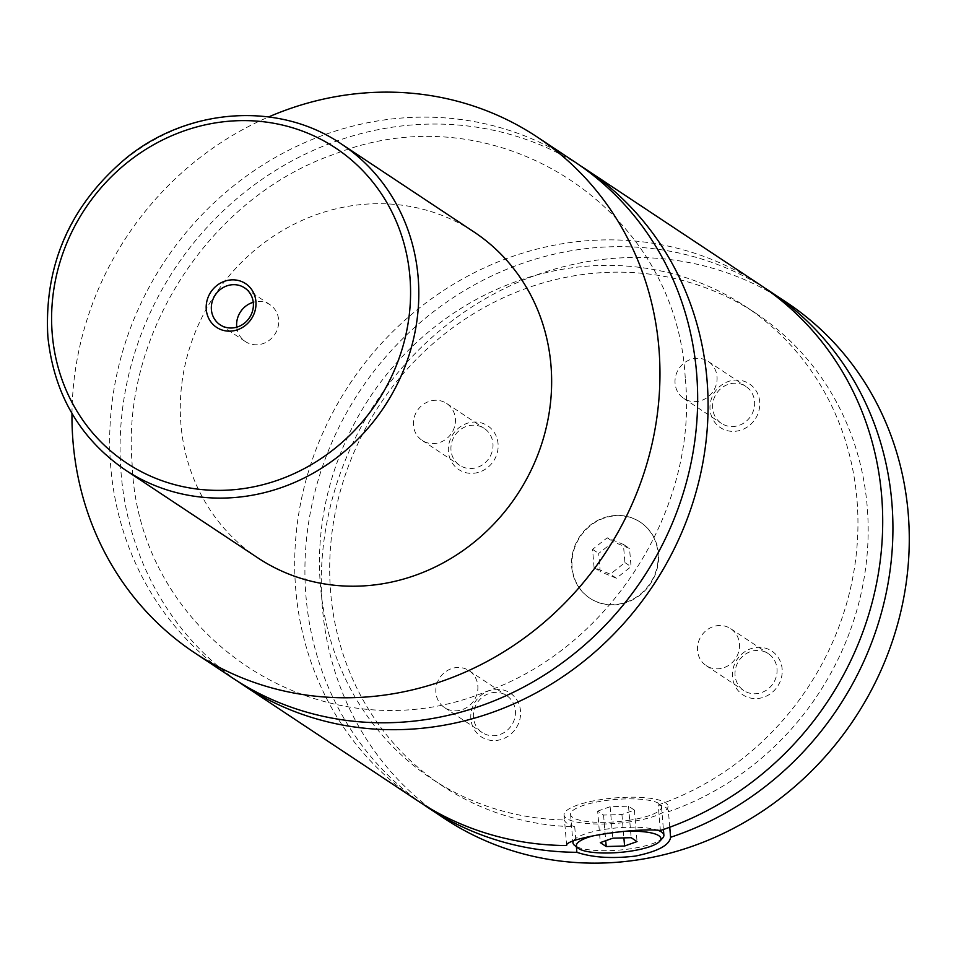 <?xml version="1.0" encoding="UTF-8"?>
<svg xmlns="http://www.w3.org/2000/svg" width="956" height="956" viewBox="0 0 956 956"><rect width="100%" height="100%" fill="white"/><g stroke="black" fill="none" stroke-linecap="round" stroke-linejoin="round"><path stroke-width="0.72" stroke-dasharray="4.78 3.58" d="M232.535 677.971A309.601 286.86 123.6 0 1 110.741 466.958A309.601 286.86 123.6 0 1 258.216 167.945A309.601 286.86 123.6 0 1 574.807 161.946M237.781 681.365A309.601 286.86 123.6 0 1 175.032 268.313A309.601 286.86 123.6 0 1 579.969 165.472M572.106 567.243A45.625 42.279 123.6 0 1 593.843 523.183A45.625 42.279 123.6 0 1 640.496 522.299A45.625 42.279 123.6 0 1 658.445 553.393A45.625 42.279 123.6 0 1 636.708 597.464A45.625 42.279 123.6 0 1 590.055 598.337A45.625 42.279 123.6 0 1 572.106 567.243M658.039 553.118A45.625 42.279 123.6 0 1 636.302 597.189A45.625 42.279 123.6 0 1 589.649 598.074A45.625 42.279 123.6 0 1 571.7 566.98A45.625 42.279 123.6 0 1 593.437 522.908A45.625 42.279 123.6 0 1 640.09 522.024A45.625 42.279 123.6 0 1 658.039 553.118M573.6 840.599A45.625 11.149 -4.8 0 1 604.108 829.473A45.625 11.149 -4.8 0 1 657.25 830.071M662.651 838.065A45.625 11.149 -4.8 0 1 632.717 848.45A45.625 11.149 -4.8 0 1 574.652 845.451M624.662 831.35A42.363 10.349 175.2 0 0 605.399 833.297A42.363 10.349 175.2 0 0 591.226 836.38M630.339 820.105A45.625 11.149 -4.8 0 1 570.565 814.428A45.625 11.149 -4.8 0 1 601.73 801.128A45.625 11.149 -4.8 0 1 661.504 806.792A45.625 11.149 -4.8 0 1 630.339 820.105M669.75 827.227L668.447 811.716C668.292 808.322 664.886 806.063 658.23 804.94L660.369 830.501M566.645 845.534L564.506 819.985C564.554 822.16 567.96 824.419 574.723 826.761A283.538 262.697 123.6 0 1 442.21 785.76A283.538 262.697 123.6 0 1 380.01 404.269A283.538 262.697 123.6 0 1 755.658 313.198A283.538 262.697 123.6 0 1 863.818 579.874A283.538 262.697 123.6 0 1 668.447 811.716L667.993 806.255A52.15 12.739 -4.8 0 1 632.382 821.455A52.15 12.739 -4.8 0 1 564.076 814.978A52.15 12.739 -4.8 0 1 599.687 799.778A52.15 12.739 -4.8 0 1 667.993 806.255M574.723 826.761L576.408 846.849M658.23 804.94A283.538 262.697 123.6 0 0 853.6 573.098A283.538 262.697 123.6 0 0 745.441 306.41A283.538 262.697 123.6 0 0 369.793 397.493A283.538 262.697 123.6 0 0 431.993 778.985A283.538 262.697 123.6 0 0 564.506 819.985L564.076 814.978M236.753 327.167A22.167 20.53 -56.4 0 0 245.405 341.579A22.167 20.53 -56.4 0 0 268.062 341.149A22.167 20.53 -56.4 0 0 278.626 319.746A22.167 20.53 -56.4 0 0 269.903 304.641A22.167 20.53 -56.4 0 0 253.256 302.287M470.866 718.9A26.23 24.306 123.6 0 1 493.559 689.563A26.23 24.306 123.6 0 1 520.506 710.929A26.23 24.306 123.6 0 1 497.813 740.267A26.23 24.306 123.6 0 1 470.866 718.9M515.368 710.702A22.167 20.53 123.6 0 1 504.816 732.105A22.167 20.53 123.6 0 1 482.159 732.535A22.167 20.53 123.6 0 1 473.435 717.43A22.167 20.53 123.6 0 1 483.999 696.028A22.167 20.53 123.6 0 1 506.656 695.598A22.167 20.53 123.6 0 1 515.368 710.702M477.821 685.799A22.167 20.53 123.6 0 1 467.269 707.201A22.167 20.53 123.6 0 1 444.6 707.631A22.167 20.53 123.6 0 1 435.888 692.526A22.167 20.53 123.6 0 1 446.44 671.124A22.167 20.53 123.6 0 1 469.109 670.694A22.167 20.53 123.6 0 1 477.821 685.799M448.424 451.686A26.23 24.306 123.6 0 1 471.117 422.349A26.23 24.306 123.6 0 1 498.064 443.715A26.23 24.306 123.6 0 1 475.371 473.053A26.23 24.306 123.6 0 1 448.424 451.686M492.938 443.488A22.167 20.53 123.6 0 1 482.374 464.891A22.167 20.53 123.6 0 1 459.716 465.321A22.167 20.53 123.6 0 1 451.005 450.216A22.167 20.53 123.6 0 1 461.557 428.814A22.167 20.53 123.6 0 1 484.214 428.384A22.167 20.53 123.6 0 1 492.938 443.488M455.379 418.585A22.167 20.53 123.6 0 1 444.827 439.987A22.167 20.53 123.6 0 1 422.17 440.417A22.167 20.53 123.6 0 1 413.446 425.312A22.167 20.53 123.6 0 1 424.01 403.91A22.167 20.53 123.6 0 1 446.667 403.48A22.167 20.53 123.6 0 1 455.379 418.585M710.057 409.706A26.23 24.306 123.6 0 1 732.75 380.369A26.23 24.306 123.6 0 1 759.697 401.747A26.23 24.306 123.6 0 1 737.004 431.072A26.23 24.306 123.6 0 1 710.057 409.706M754.571 401.52A22.167 20.53 123.6 0 1 744.007 422.922A22.167 20.53 123.6 0 1 721.35 423.341A22.167 20.53 123.6 0 1 712.638 408.236A22.167 20.53 123.6 0 1 723.19 386.833A22.167 20.53 123.6 0 1 745.847 386.415A22.167 20.53 123.6 0 1 754.571 401.52M717.012 376.604A22.167 20.53 123.6 0 1 706.46 398.007A22.167 20.53 123.6 0 1 683.803 398.437A22.167 20.53 123.6 0 1 675.079 383.332A22.167 20.53 123.6 0 1 685.643 361.93A22.167 20.53 123.6 0 1 708.3 361.499A22.167 20.53 123.6 0 1 717.012 376.604M732.499 676.92A26.23 24.306 123.6 0 1 755.192 647.594A26.23 24.306 123.6 0 1 782.139 668.961A26.23 24.306 123.6 0 1 759.446 698.286A26.23 24.306 123.6 0 1 732.499 676.92M777.001 668.734A22.167 20.53 123.6 0 1 766.449 690.136A22.167 20.53 123.6 0 1 743.792 690.555A22.167 20.53 123.6 0 1 735.068 675.462A22.167 20.53 123.6 0 1 745.632 654.047A22.167 20.53 123.6 0 1 768.289 653.629A22.167 20.53 123.6 0 1 777.001 668.734M739.454 643.818A22.167 20.53 123.6 0 1 728.902 665.221A22.167 20.53 123.6 0 1 706.233 665.651A22.167 20.53 123.6 0 1 697.522 650.546A22.167 20.53 123.6 0 1 708.073 629.144A22.167 20.53 123.6 0 1 730.743 628.713A22.167 20.53 123.6 0 1 739.454 643.818M257.881 557.91A195.538 181.174 123.6 0 1 180.959 424.631A195.538 181.174 123.6 0 1 274.097 235.785A195.538 181.174 123.6 0 1 474.045 231.997M71.975 413.458A309.601 286.86 123.6 0 1 268.672 116.919M417.581 800.71A309.601 286.86 123.6 0 1 349.657 384.133A309.601 286.86 123.6 0 1 759.853 284.685M444.146 818.324A309.601 286.86 123.6 0 1 322.363 607.311A309.601 286.86 123.6 0 1 469.826 308.31A309.601 286.86 123.6 0 1 786.418 302.311M422.731 804.044A309.601 286.86 123.6 0 1 359.874 390.92A309.601 286.86 123.6 0 1 764.92 288.138M597.667 811.13L610.131 806.709L628.498 806.183L634.402 810.102L621.938 814.524L603.571 815.05L597.667 811.13L600.308 842.618M610.131 806.709L612.784 838.197M628.498 806.183L631.151 837.683M634.402 810.102L637.043 841.591M621.938 814.524L623.898 837.886M603.571 815.05L605.722 840.706M616.393 578.225L600.213 571.616L598.695 553.428L613.346 541.861L629.526 548.481L631.056 566.669L616.393 578.225L610.263 574.162L594.082 567.541L600.213 571.616M594.082 567.541L592.565 549.365L607.215 537.798L623.396 544.418L624.925 562.594L610.263 574.162M624.925 562.594L631.056 566.669M623.396 544.418L629.526 548.481M607.215 537.798L613.346 541.861M592.565 549.365L598.695 553.428M125.045 469.802A195.538 181.174 123.6 0 1 48.123 336.524A195.538 181.174 123.6 0 1 141.273 147.678A195.538 181.174 123.6 0 1 341.22 143.89M685.237 377.811C676.167 206.245 495.112 90.509 334.959 153.988C211.073 196.135 121.221 333.262 132.107 463.529C137.831 638.967 323.331 758.586 486.007 691.666C610.227 647.786 698.705 508.341 685.237 377.811M570.565 814.428L572.787 840.886M661.504 806.792L663.404 829.473M269.903 304.641L244.617 287.876M245.405 341.579L220.119 324.801M444.6 707.631L482.159 732.535M469.109 670.694L506.656 695.598M422.17 440.417L459.716 465.321M446.667 403.48L484.214 428.384M683.803 398.437L721.35 423.341M708.3 361.499L745.847 386.415M706.233 665.651L743.792 690.555M730.743 628.713L768.289 653.629M431.993 778.985L442.21 785.76M745.441 306.41L755.658 313.198"/><path stroke-width="1.43" d="M268.672 116.919A309.601 286.86 123.6 0 1 537.093 136.947L574.807 161.946A309.601 286.86 123.6 0 1 696.589 372.971A309.601 286.86 123.6 0 1 549.114 671.972A309.601 286.86 123.6 0 1 232.535 677.971L194.833 652.96A309.601 286.86 123.6 0 1 73.038 441.947A309.601 286.86 123.6 0 1 71.975 413.458M579.969 165.472A309.601 286.86 123.6 0 1 585.227 168.865A309.601 286.86 123.6 0 1 707.01 379.879A309.601 286.86 123.6 0 1 559.535 678.891A309.601 286.86 123.6 0 1 242.955 684.878A309.601 286.86 123.6 0 1 237.781 681.365M657.25 830.071A45.625 11.149 -4.8 0 1 663.882 835.138A45.625 11.149 -4.8 0 1 662.651 838.065L659.76 841.28A42.363 10.349 175.2 0 0 624.662 831.35M591.226 836.38A42.363 10.349 175.2 0 0 578.045 848.139L574.652 845.451A45.625 11.149 -4.8 0 1 572.943 842.774A45.625 11.149 -4.8 0 1 573.6 840.599M578.045 848.139A42.363 10.349 175.2 0 0 631.964 850.924A42.363 10.349 175.2 0 0 659.76 841.28M576.408 846.849L576.862 852.31C592.481 857.568 611.948 858.823 635.298 856.098C657.716 851.485 669.487 845.212 670.598 837.277L669.75 827.227M242.955 684.878L417.581 800.71A309.601 286.86 123.6 0 0 566.645 845.534C564.267 838.52 634.151 827.298 660.369 830.501A309.601 286.86 123.6 0 0 881.635 495.71A309.601 286.86 123.6 0 0 759.853 284.685L585.227 168.865M255.909 301.51A26.23 24.306 -56.4 0 0 228.962 280.144A26.23 24.306 -56.4 0 0 206.269 309.469A26.23 24.306 -56.4 0 0 233.216 330.848A26.23 24.306 -56.4 0 0 255.909 301.51M211.396 309.708A22.167 20.53 -56.4 0 0 220.119 324.801A22.167 20.53 -56.4 0 0 242.776 324.383A22.167 20.53 -56.4 0 0 253.328 302.98A22.167 20.53 -56.4 0 0 244.617 287.876A22.167 20.53 -56.4 0 0 221.959 288.306A22.167 20.53 -56.4 0 0 211.396 309.708M253.256 302.287A22.167 20.53 -56.4 0 0 236.682 326.474A22.167 20.53 -56.4 0 0 236.753 327.167M341.22 143.89L474.045 231.997A195.538 181.174 123.6 0 1 550.967 365.276A195.538 181.174 123.6 0 1 457.828 554.121A195.538 181.174 123.6 0 1 257.881 557.91L125.045 469.802A195.538 181.174 123.6 0 0 324.992 466.014A195.538 181.174 123.6 0 0 418.13 277.168A195.538 181.174 123.6 0 0 341.22 143.89C279.164 101.384 188.81 107.347 126.515 157.8C70.362 204.931 44.119 264.358 47.8 336.082C53.715 393.585 79.468 438.159 125.045 469.802M537.093 136.947A309.601 286.86 123.6 0 1 658.887 347.96A309.601 286.86 123.6 0 1 511.412 646.961A309.601 286.86 123.6 0 1 194.833 652.96M764.92 288.138A309.601 286.86 123.6 0 1 770.07 291.461L786.418 302.311A309.601 286.86 123.6 0 1 908.2 513.324A309.601 286.86 123.6 0 1 760.725 812.337A309.601 286.86 123.6 0 1 444.146 818.324L427.798 807.485A309.601 286.86 123.6 0 1 422.731 804.044M770.07 291.461A309.601 286.86 123.6 0 1 891.852 502.486A309.601 286.86 123.6 0 1 670.598 837.277M576.862 852.31A309.601 286.86 123.6 0 1 427.798 807.485M612.784 838.197L600.308 842.618L606.212 846.538L624.579 846.024L637.043 841.591L631.151 837.683L612.784 838.197M623.898 837.886L624.579 846.024M605.722 840.706L606.212 846.538M409.921 276.798A189.025 175.139 -56.4 0 0 215.745 122.846A189.025 175.139 -56.4 0 0 52.257 334.182A189.025 175.139 -56.4 0 0 246.421 488.146A189.025 175.139 -56.4 0 0 409.921 276.798M572.787 840.886L572.943 842.774M663.404 829.473L663.882 835.138"/></g></svg>
